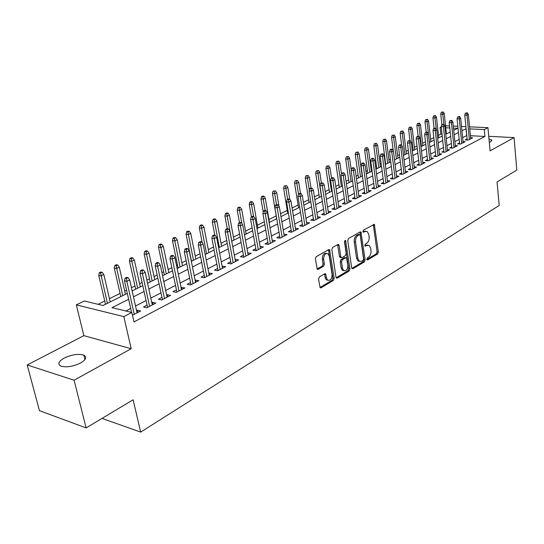 <?xml version="1.0" encoding="UTF-8"?>
<svg xmlns="http://www.w3.org/2000/svg" width="544" height="544" viewBox="0 0 544 544"><rect width="100%" height="100%" fill="white"/><g stroke="black" fill="none" stroke-linecap="round" stroke-linejoin="round"><path stroke-width="0.82" d="M366.772 259.332L367.588 259.964L377.624 253.953L378.359 251.933L374.313 224.4L363.446 230.105L362.916 231.54L363.242 232.193L365.072 231.465L367.329 231.547L368.805 234.518L369.118 236.756C369.328 239.754 368.526 241.937 366.704 243.297L365.384 244.066L364.854 245.5L365.167 246.133L366.996 245.385L369.288 245.473L370.702 248.356L371.008 250.573C371.219 253.545 370.423 255.728 368.614 257.115L367.302 257.897L366.772 259.332M80.532 363.032C86.081 359.706 87.183 357.075 83.83 355.15C78.424 353.559 71.896 354.532 64.246 358.061C58.507 361.413 57.365 364.086 60.84 366.085C66.361 367.628 72.93 366.608 80.532 363.032M489.294 142.324L490.647 141.732L491.633 139.944L488.995 139.046M319.355 276.93L318.532 279.113L320.151 287.762L321.062 287.837L333.404 280.446L334.206 278.304L329.569 249.682L328.732 249.621L316.186 256.673L315.357 258.856L317.274 269.3L318.179 269.375L323.551 266.274L324.367 264.112L323.639 259.4C323.789 254.789 325.278 252.919 328.1 253.796L329.276 256.19L332.051 274.462C331.874 279.106 330.371 280.962 327.549 280.031L326.468 277.76L325.591 273.863L324.714 273.795L319.355 276.93M86.129 427.917L39.447 410.659L27.2 364.97L74.086 380.215L86.129 427.917L133.13 399.786L140.644 432.099L499.195 205.462L497.06 181.954L516.8 170.136L514.08 137.612L490.083 150.844L487.948 127.663L484.269 129.574L484.908 136.462L133.987 321.919L131.852 312.446L123.835 316.608L76.33 304.878L84.3 300.988L103.034 305.504L127.31 293.379M74.086 380.215L131.186 348.731L123.835 316.608M351.689 267.859L352.104 268.729L352.893 268.77L364.398 261.875L365.153 259.814L360.93 231.955L360.21 231.921L348.527 238.49L347.745 240.584L351.689 267.859M349.173 271L337.26 278.134L336.41 278.079L336.008 277.229L331.84 249.56L332.642 247.418L337.865 244.487L338.667 244.535L339.123 245.453L340.775 256.666L341.21 257.55L342.02 257.604L345.406 255.639L346.195 253.538L344.502 241.917L345.596 240.475L349.948 268.899L349.173 271L347.881 270.783L336.178 277.78M514.08 137.612L488.743 136.306M467.133 138.897L465.14 139.93L468.187 140.1L472.695 137.748L470.608 137.632M459.517 142.854L457.497 143.902L460.557 144.078L465.154 141.678L463.026 141.562M451.751 146.887L449.698 147.954L452.771 148.145L457.456 145.697L455.294 145.568M443.829 151.001L441.742 152.089L444.829 152.286L449.609 149.79L447.406 149.654M435.751 155.203L433.622 156.305L436.723 156.516L441.606 153.966L439.355 153.816M427.496 159.487L425.34 160.609L428.448 160.834L433.432 158.229L431.14 158.073M419.077 163.86L416.881 165.002L420.002 165.24L425.088 162.581L422.756 162.411M410.482 168.327L408.245 169.49L411.38 169.742L416.575 167.028L414.195 166.845M401.703 172.883L399.425 174.066L402.567 174.332L407.878 171.564L405.45 171.367M392.734 177.548L390.415 178.752L393.57 179.03L398.997 176.202L396.515 175.984M383.568 182.308L381.208 183.532L384.377 183.824L389.919 180.934L387.389 180.703M374.204 187.17L371.804 188.414L374.986 188.727L380.644 185.769L378.066 185.531M364.636 192.141L362.188 193.412L365.378 193.739L371.164 190.72L368.533 190.454M354.851 197.22L352.356 198.519L355.558 198.859L361.474 195.772L358.782 195.493M344.842 202.422L342.305 203.742L345.515 204.102L351.567 200.947L348.82 200.641M334.608 207.74L332.017 209.086L335.24 209.46L341.435 206.23L338.62 205.911M324.136 213.18L321.49 214.554L324.727 214.948L331.065 211.643L328.182 211.296M313.412 218.749L310.719 220.15L313.963 220.565L320.45 217.178L317.506 216.811M302.444 224.448L299.696 225.876L302.94 226.311L309.584 222.85L306.571 222.455M291.203 230.289L288.402 231.744L291.659 232.2L298.459 228.65L295.372 228.228M279.691 236.266L276.835 237.755L280.099 238.231L287.069 234.6L283.907 234.144M267.9 242.393L264.976 243.909L268.246 244.412L275.393 240.686L272.15 240.203M255.809 248.669L252.831 250.22L256.108 250.75L263.425 246.928L260.114 246.439M243.42 255.109L240.373 256.693L243.658 257.244L251.165 253.327L247.772 252.851M230.71 261.712L227.596 263.33L230.88 263.908L238.585 259.889L235.11 259.427M217.675 268.484L214.486 270.137L217.777 270.749L225.685 266.621L222.129 266.172M204.292 275.434L201.035 277.127L204.333 277.766L212.446 273.53L208.801 273.095M190.556 282.567L187.224 284.301L190.522 284.968L198.852 280.622L195.119 280.201M176.453 289.898L173.046 291.666L176.344 292.366L184.899 287.905L181.07 287.497M161.962 297.425L158.474 299.234L161.772 299.968L170.558 295.385L167.26 294.671L166.641 294.998M147.07 305.157L143.5 307.013L146.792 307.782L155.829 303.069L152.531 302.321L151.803 302.702M484.908 136.462L470.417 135.708M466.8 135.517L462.631 137.605M459.163 139.386L454.886 141.59M451.384 143.392L446.984 145.663M443.448 147.478L438.92 149.811M435.356 151.647L430.692 154.047M427.094 155.897L422.287 158.372M418.656 160.242L413.712 162.785M410.047 164.676L404.954 167.294M401.248 169.204L396.005 171.904M392.265 173.828L386.866 176.61M383.085 178.554L377.522 181.417M373.701 183.382L367.975 186.334M364.113 188.319L358.21 191.359M354.307 193.365L348.228 196.5M344.284 198.526L338.014 201.756M334.03 203.81L327.563 207.135M323.53 209.209L316.866 212.643M312.793 214.737L305.912 218.28M301.798 220.402L294.698 224.053M290.537 226.195L283.213 229.969M278.997 232.138L271.436 236.028M267.179 238.218L259.372 242.236M255.068 244.453L247.003 248.608M242.644 250.852L234.314 255.136M229.908 257.407L221.299 261.834M216.838 264.132L207.944 268.716M203.429 271.041L194.228 275.774M189.659 278.127L180.146 283.023M175.515 285.41L165.682 290.469M160.99 292.883L150.81 298.126M146.064 300.574L135.524 305.993M130.71 308.468L125.814 310.991M132.484 315.248L140.685 310.971L137.387 310.189L136.558 310.617M442.027 134.239L440.817 134.171L438.464 135.34M433.806 137.652L430.617 139.237M425.49 141.787L422.613 143.208M416.996 146.003L414.453 147.261M408.32 150.307L406.123 151.395M399.466 154.7L397.623 155.611M390.415 159.195L388.953 159.922M385.349 161.711L384.982 161.894M381.174 163.785L380.1 164.315M376.462 166.124L375.571 166.566M371.722 168.47L371.062 168.803M367.384 170.626L365.949 171.34M358.115 175.229L356.116 176.222M348.643 179.928L346.052 181.213M338.973 184.729L335.757 186.327M329.086 189.638L325.224 191.556M318.974 194.657L314.446 196.908M308.638 199.784L303.402 202.388M298.071 205.034L292.094 207.998M287.259 210.399L280.507 213.751M276.189 215.893L268.947 219.49M264.343 221.775L257.4 225.223M252.124 227.841L245.568 231.098M239.591 234.063L233.451 237.109M226.739 240.441L221.034 243.277M213.547 246.99L208.311 249.594M200.008 253.708L195.262 256.068M186.109 260.61L181.873 262.711M177.453 264.908L176.514 265.377M171.836 267.696L168.144 269.532M163.662 271.755L161.901 272.626M157.168 274.978L154.047 276.529M149.518 278.78L146.887 280.085M142.086 282.465L139.577 283.71M134.987 285.988L131.444 287.749M126.582 290.163L124.712 291.088M120.068 293.393L109.446 298.67M104.74 301.002L98.076 304.314M102.007 418.411L140.644 432.099M131.186 348.731L83.858 335.655L27.2 364.97M83.858 335.655L76.33 304.878M440.817 134.171L440.096 127.507L441.238 126.949M128.636 299.275L112.023 307.673L131.852 312.446M466.12 128.724L461.938 130.778M458.463 132.532L454.172 134.708M450.663 136.483L446.243 138.713M442.7 140.502L438.151 142.807M434.574 144.609L429.896 146.975M426.285 148.804L421.464 151.239M417.819 153.082L412.862 155.591M409.176 157.454L404.07 160.031M400.35 161.915L395.094 164.574M391.333 166.471L385.92 169.211M382.126 171.129L376.543 173.951M372.708 175.889L366.955 178.792M363.079 180.751L357.156 183.75M353.24 185.728L347.133 188.816M343.176 190.815L336.879 193.997M332.88 196.024L326.386 199.308M322.34 201.348L315.649 204.734M311.556 206.802L304.654 210.297M300.519 212.384L293.393 215.988M289.211 218.103L281.853 221.816M277.624 223.958L270.035 227.793M265.751 229.956L257.917 233.92M253.586 236.11L245.487 240.203M241.108 242.413L232.744 246.643M228.317 248.887L219.667 253.252M215.186 255.524L206.251 260.039M201.708 262.33L192.474 267.002M187.877 269.328L178.323 274.156M173.665 276.508L163.785 281.506M159.066 283.893L148.838 289.061M144.065 291.475L133.47 296.827M484.269 129.574L469.751 128.894M445.543 125.746L449.555 125.922M453.274 126.092L457.83 126.303M461.502 126.466L465.916 126.67M469.547 126.834L487.948 127.663M453.71 130.302L457.66 128.33L453.485 128.132M449.766 127.956L445.76 127.772M441.306 127.561L440.096 127.507M132.158 290.952L142.786 285.648M147.574 283.254L157.835 278.127M162.568 275.76L172.482 270.81M177.147 268.478L186.735 263.69M191.345 261.385L200.614 256.754M205.163 254.476L214.125 250.002M218.627 247.751L227.297 243.42M231.737 241.203L240.128 237.014M244.521 234.818L252.64 230.758M256.979 228.589L264.84 224.665M269.13 222.523L276.746 218.715M280.983 216.6L288.361 212.915M292.55 210.82L299.696 207.25M303.844 205.176L310.767 201.715M314.867 199.668L321.579 196.316M325.638 194.29L332.146 191.039M336.151 189.033L342.468 185.878M346.433 183.899L352.56 180.839M356.483 178.881L362.42 175.909M366.309 173.971L372.069 171.088M375.911 169.17L381.507 166.376M385.308 164.472L390.742 161.758M394.509 159.882L399.779 157.243M403.505 155.38L408.626 152.823M412.318 150.98L417.289 148.498M420.94 146.669L425.768 144.262M429.386 142.453L434.078 140.107M437.662 138.319L442.218 136.041M445.767 134.266L450.194 132.056M466.691 135.517L466.011 128.717M260.154 246.418L260.508 248.452M247.88 252.79L248.254 254.85M235.3 259.325L235.681 261.406M222.394 266.03L222.795 268.131M209.148 272.911L209.562 275.033M195.554 279.97L195.983 282.118M181.601 287.225L182.043 289.388M167.26 294.671L167.729 296.861M152.531 302.321L153.014 304.538M137.387 310.189L137.89 312.426M367.71 245.106L365.704 245.201L366.996 245.385M364.888 245.677L365.704 245.201M365.745 231.2L363.78 231.288L365.072 231.465M362.957 231.751L363.78 231.288M366.799 259.468L376.339 253.762L377.074 251.743L373.3 224.563M351.852 268.403L363.113 261.671L363.868 259.617L359.904 232.098M363.045 260.433L363.576 258.992L360.264 235.321L359.434 234.648L358.013 235.45C356.143 236.824 355.32 239.034 355.545 242.087L357.857 258.346L359.217 261.154L361.644 261.27L363.045 260.433M359.509 234.614L358.136 234.471L359.434 234.648M359.55 261.378L357.925 260.957L356.565 258.142L354.253 241.903C354.022 238.85 354.844 236.647 356.714 235.273L358.136 234.471M340.605 257.455L339.912 257.353L339.476 256.462L337.606 244.63M344.617 240.985L348.656 268.688L349.948 268.899M342.482 268.206L343.597 270.518C346.29 271.334 347.718 269.504 347.868 265.023L346.514 257.815L345.719 257.768L342.332 259.74L341.544 261.854L342.482 268.206L341.183 267.995L342.298 270.307L343.842 270.701M345.841 257.713L344.42 257.57L345.719 257.768M341.183 267.995L340.245 261.65L341.034 259.536L344.42 257.57M347.881 270.783L348.656 268.688M327.869 280.269L326.244 279.8L325.169 277.535L324.503 273.911M326.475 253.375C323.762 252.967 322.381 254.912 322.334 259.196L323.639 259.4M317.064 269.042L322.238 266.057L323.061 263.894L322.334 259.196M319.947 287.49L332.105 280.214L332.908 278.079L328.488 249.757M443.285 111.942L441.327 112.261L443.285 111.942L444.251 113.594L442.864 114.254L440.742 114.172L441.85 124.522M442.51 112.302L443.945 124.338M444.251 113.594L446.413 133.946M440.742 114.172L441.327 112.261M466.602 113.159L467.364 112.785L465.378 113.111L466.602 113.159L466.963 115.138L468.336 114.471L470.723 138.774M469.37 139.482L466.963 115.138L464.76 115.056L467.248 140.046M465.378 113.111L464.76 115.056M468.336 114.471L467.364 112.785M435.506 115.593L433.534 115.92L435.506 115.593L436.492 117.266L435.078 117.932L432.942 117.844L434.092 128.282M434.724 115.967L436.308 129.173M436.492 117.266L438.729 137.788M432.942 117.844L433.534 115.92M427.577 119.32L425.585 119.646L427.577 119.32L428.577 121.006L427.135 121.686L424.993 121.591L426.183 132.144M426.775 119.7L429.461 142.412M428.577 121.006L430.889 141.698M424.993 121.591L425.585 119.646M419.492 123.121L417.479 123.454L419.492 123.121L420.505 124.821L419.036 125.514L416.881 125.412L418.146 136.292M418.676 123.508L421.444 146.424M420.505 124.821L422.899 145.697M416.881 125.412L417.479 123.454M411.237 126.997L409.204 127.337L411.237 126.997L412.27 128.71L410.768 129.418L408.612 129.316L409.945 140.536M410.407 127.391L413.263 150.511M412.27 128.71L414.746 149.77M408.612 129.316L409.204 127.337M458.905 116.892L459.687 116.518L457.681 116.844L458.905 116.892L459.279 118.898L460.673 118.211L463.148 142.732M461.768 143.446L459.279 118.898L457.062 118.81L459.639 144.024M457.681 116.844L457.062 118.81M460.673 118.211L459.687 116.518M451.064 120.707L451.853 120.319L449.827 120.652L451.064 120.707L451.432 122.726L452.853 122.033L455.416 146.758M454.009 147.492L451.432 122.726L449.208 122.631L451.88 148.09M449.827 120.652L449.208 122.631M452.853 122.033L451.853 120.319M443.054 124.596L443.863 124.202L441.816 124.535L443.054 124.596L443.428 126.636L444.883 125.929L447.535 150.872M446.1 151.62L443.428 126.636L441.198 126.534L443.965 152.232M441.816 124.535L441.198 126.534M444.883 125.929L443.863 124.202M434.88 128.561L435.71 128.16L433.636 128.506L434.88 128.561L435.261 130.628L436.744 129.907L439.491 155.067M438.029 155.836L435.261 130.628L433.017 130.519L435.887 156.461M433.636 128.506L433.017 130.519M436.744 129.907L435.71 128.16M402.825 130.954L400.765 131.294L402.825 130.954L403.866 132.682L402.336 133.402L400.173 133.294L401.635 145.336M401.968 131.356L404.913 154.68M403.866 132.682L406.429 153.925M400.173 133.294L400.765 131.294M426.544 132.614L427.387 132.206L425.292 132.552L426.544 132.614L426.918 134.701L428.434 133.96L431.283 159.351M429.787 160.133L426.918 134.701L424.667 134.586L427.645 160.772M425.292 132.552L424.667 134.586M428.434 133.96L427.387 132.206M394.23 134.994L392.156 135.334L394.23 134.994L395.291 136.734L393.734 137.476L391.558 137.353L393.237 150.79M393.36 135.402L396.392 158.936M395.291 136.734L397.943 158.161M391.558 137.353L392.156 135.334M418.03 136.748L418.887 136.333L417.629 136.265L416.772 136.68L418.03 136.748L418.404 138.863L419.954 138.108L422.906 163.724M421.382 164.519L418.404 138.863L416.146 138.734L419.234 165.179M416.772 136.68L416.146 138.734M419.954 138.108L418.887 136.333M385.458 139.114L383.364 139.461L385.458 139.114L386.539 140.869L384.948 141.624L382.765 141.494L385.682 164.288M384.574 139.529L387.702 163.282M386.539 140.869L389.28 162.493M382.765 141.494L383.364 139.461M409.333 140.978L410.21 140.549L408.068 140.903L409.333 140.978L409.714 143.106L411.291 142.338L414.351 168.184M412.794 169L409.714 143.106L407.442 142.97L410.645 169.68M408.068 140.903L407.442 142.97M411.291 142.338L410.21 140.549M376.509 143.324L374.381 143.67L376.509 143.324L377.604 145.098L375.979 145.867L373.782 145.724L376.802 168.728M375.598 143.752L378.828 167.715M377.604 145.098L380.44 166.906M373.782 145.724L374.381 143.67M400.445 145.289L401.343 144.854L400.078 144.779L399.18 145.214L400.445 145.289L400.833 147.444L402.444 146.662L405.613 172.747M404.022 173.577L400.833 147.444L398.555 147.302L401.873 174.277M399.18 145.214L398.555 147.302M402.444 146.662L401.343 144.854M367.363 147.621L365.214 147.975L367.363 147.621L368.478 149.41L366.812 150.192L364.616 150.049L367.737 173.257M366.438 148.056L369.764 172.244M368.478 149.41L371.409 171.421M364.616 150.049L365.214 147.975M391.374 149.695L392.285 149.253L391.02 149.172L390.102 149.614L391.374 149.695L391.762 151.878L393.407 151.076L396.692 177.398M395.066 178.248L391.762 151.878L389.477 151.728L392.911 178.969M390.102 149.614L389.477 151.728M393.407 151.076L392.285 149.253M358.02 152.007L355.851 152.368L358.02 152.007L359.156 153.816L357.456 154.618L355.252 154.462L358.482 177.881M357.075 152.456L360.509 176.868M359.156 153.816L362.188 176.025M355.252 154.462L355.851 152.368M382.099 154.204L383.037 153.748L380.82 154.115L382.099 154.204L382.486 156.407L384.173 155.584L387.58 182.158M385.914 183.022L382.486 156.407L380.195 156.244L383.758 183.77M380.82 154.115L380.195 156.244M384.173 155.584L383.037 153.748M348.48 156.495L346.283 156.856L348.48 156.495L349.629 158.318L347.895 159.134L345.685 158.97L349.024 182.607M347.514 156.951L351.05 181.587M349.629 158.318L351.254 169.884M345.685 158.97L346.283 156.856M372.62 158.807L373.578 158.345L372.3 158.25L371.341 158.712L372.62 158.807L373.014 161.038L374.734 160.201L378.264 187.014M376.564 187.904L373.014 161.038L370.709 160.868L374.408 188.673M371.341 158.712L370.709 160.868M374.734 160.201L373.578 158.345M338.728 161.078L336.505 161.446L338.728 161.078L339.898 162.914L338.123 163.758L335.906 163.574L339.361 187.428M337.742 161.541L341.394 186.415M339.898 162.914L341.442 173.652M335.906 163.574L336.505 161.446M362.93 163.513L363.902 163.044L362.624 162.942L361.644 163.418L362.93 163.513L363.324 165.77L365.085 164.914L368.737 191.984M367.003 192.889L363.324 165.77L361.012 165.587L364.847 193.684M361.644 163.418L361.012 165.587M365.085 164.914L363.902 163.044M328.76 165.764L326.516 166.138L328.76 165.764L329.95 167.62L328.134 168.477L325.91 168.286L329.487 192.365M327.746 166.24L331.514 191.352M329.95 167.62L331.486 178.038M325.91 168.286L326.516 166.138M353.015 168.327L354.015 167.844L352.73 167.736L351.73 168.225L353.015 168.327L353.416 170.612L355.212 169.735L358.999 197.064M357.224 197.989L353.416 170.612L351.098 170.415L355.076 198.812M351.73 168.225L351.098 170.415M355.212 169.735L354.015 167.844M318.566 170.551L316.295 170.932L318.566 170.551L319.784 172.428L317.927 173.298L315.697 173.101L319.396 197.411M317.533 171.04L321.422 196.391M319.784 172.428L321.368 182.947M315.697 173.101L316.295 170.932M342.876 173.257L343.903 172.754L341.584 173.142L342.876 173.257L343.278 175.562L345.12 174.665L349.044 202.259M347.228 203.204L343.278 175.562L340.952 175.358L345.08 204.054M341.584 173.142L340.952 175.358M345.12 174.665L343.903 172.754M308.142 175.454L305.844 175.834L308.142 175.454L309.38 177.337L307.482 178.235L305.245 178.024L309.074 202.565M307.088 175.95L309.312 190.04M309.38 177.337L311.039 188.088M305.245 178.024L305.844 175.834M332.506 178.296L333.554 177.786L332.255 177.664L331.208 178.174L332.506 178.296L332.908 180.635L334.791 179.71L338.864 207.57M337.001 208.542L332.908 180.635L330.575 180.411L334.852 209.42M331.208 178.174L330.575 180.411M334.791 179.71L333.554 177.786M297.48 180.465L295.154 180.846L297.48 180.465L298.738 182.369L296.8 183.287L294.556 183.063L298.52 207.835M296.405 180.968L298.534 194.174M298.738 182.369L300.512 193.535M294.556 183.063L295.154 180.846M321.885 183.45L322.959 182.927L320.586 183.321L321.885 183.45L322.293 185.817L324.224 184.878L328.44 213.01M326.543 214.003L322.293 185.817L319.954 185.586L324.394 214.907M320.586 183.321L319.954 185.586M324.224 184.878L322.959 182.927M286.572 185.592L284.22 185.98L286.572 185.592L287.851 187.517L285.865 188.455L283.621 188.217L287.722 213.234M285.471 186.109L287.64 199.301M287.851 187.517L289.768 199.308M283.621 188.217L284.22 185.98M311.018 188.727L312.12 188.197L310.814 188.061L309.713 188.598L311.018 188.727L311.426 191.128L313.405 190.162L317.778 218.572M315.833 219.592L311.426 191.128L309.08 190.883L313.691 220.531M309.713 188.598L309.08 190.883M313.405 190.162L312.12 188.197M275.407 190.835L273.027 191.23L275.407 190.835L276.712 192.78L274.679 193.739L272.428 193.494L276.672 218.749M274.278 191.366L276.515 204.694M276.712 192.78L278.95 206.196M272.428 193.494L273.027 191.23M299.887 194.133L301.016 193.589L299.71 193.446L298.581 193.997L299.887 194.133L300.302 196.561L302.328 195.575L306.857 224.271M304.864 225.311L300.302 196.561L297.949 196.302L302.736 226.284M298.581 193.997L297.949 196.302M302.328 195.575L301.016 193.589M263.976 196.207L262.725 196.064L261.569 196.608L262.82 196.751L263.976 196.207L265.309 198.172L263.221 199.152L260.97 198.893L263.242 212.072M262.82 196.751L265.166 210.467M265.309 198.172L269.436 222.367M260.97 198.893L261.569 196.608M288.49 199.675L289.639 199.111L288.334 198.968L287.178 199.526L288.49 199.675L288.905 202.13L290.979 201.117L295.678 230.105M293.638 231.166L288.905 202.13L286.545 201.858L291.516 232.179M287.178 199.526L286.545 201.858M290.979 201.117L289.639 199.111M252.273 201.708L251.015 201.559L249.832 202.116L251.09 202.266L252.273 201.708L253.626 203.694L251.491 204.7L249.234 204.422L251.43 216.859M251.09 202.266L253.572 216.492M253.626 203.694L257.91 228.126M249.234 204.422L249.832 202.116M276.808 205.346L277.991 204.775L276.678 204.619L275.495 205.19L276.808 205.346L277.229 207.835L279.351 206.795L284.226 236.076M282.139 237.17L277.229 207.835L274.863 207.55L280.024 238.224M275.495 205.19L274.863 207.55M279.351 206.795L277.991 204.775M240.285 207.346L239.027 207.189L237.81 207.754L239.068 207.917L240.285 207.346L241.665 209.345L239.476 210.378L237.211 210.086L239.489 222.652M239.068 207.917L241.842 223.468M241.665 209.345L246.099 234.029M237.211 210.086L237.81 207.754M264.84 211.16L266.05 210.576L264.731 210.412L263.52 210.997L264.84 211.16L265.261 213.683L267.437 212.616L272.496 242.202M270.354 243.318L265.261 213.683L262.895 213.377L268.246 244.412M263.52 210.997L262.895 213.377M267.437 212.616L266.05 210.576M227.997 213.119L226.739 212.949L225.495 213.534L226.753 213.704L227.997 213.119L229.405 215.138L227.168 216.199L224.896 215.893L227.283 228.718M226.753 213.704L231.792 241.176M229.405 215.138L234.002 240.074M224.896 215.893L225.495 213.534M252.566 217.124L253.803 216.519L252.484 216.349L251.246 216.947L252.566 217.124L252.994 219.674L255.224 218.586L260.467 248.472M258.271 249.621L252.994 219.674L250.621 219.354L256.176 250.716M251.246 216.947L250.621 219.354M255.224 218.586L253.803 216.519M215.41 219.035L214.146 218.858L212.874 219.456L214.132 219.633L215.41 219.035L216.838 221.075L214.547 222.163L212.276 221.836L214.832 235.246M214.132 219.633L219.341 247.398M216.838 221.075L221.605 246.269M212.276 221.836L212.874 219.456M239.979 223.237L241.25 222.618L239.931 222.435L238.66 223.054L239.979 223.237L240.407 225.821L242.699 224.706L248.139 254.905M245.888 256.081L240.407 225.821L238.027 225.488L243.794 257.176M238.66 223.054L238.027 225.488M242.699 224.706L241.25 222.618M202.497 225.1L201.239 224.917L199.927 225.529L201.192 225.719L202.497 225.1L203.959 227.161L201.606 228.276L199.335 227.936L202.246 242.801M201.192 225.719L206.577 253.776M203.959 227.161L208.896 252.613M199.335 227.936L199.927 225.529M227.066 229.507L228.371 228.874L227.052 228.684L225.746 229.316L227.066 229.507L227.501 232.132L229.847 230.982L235.498 261.501M233.186 262.711L227.501 232.132L225.121 231.778L231.098 263.799M225.746 229.316L225.121 231.778M229.847 230.982L228.371 228.874M189.264 231.322L188 231.132L186.653 231.758L187.918 231.955L189.264 231.322L190.754 233.41L188.34 234.546L186.068 234.192L191.502 261.304M187.918 231.955L193.487 260.311M190.754 233.41L195.867 259.128M186.068 234.192L186.653 231.758M175.678 237.708L174.413 237.504L173.04 238.15L174.304 238.354L175.678 237.708L177.201 239.809L174.726 240.978L172.455 240.611L178.092 268.008M174.304 238.354L180.064 267.022M177.201 239.809L182.505 265.798M172.455 240.611L173.04 238.15M161.745 244.256L160.48 244.045L159.066 244.705L160.33 244.922L161.745 244.256L163.295 246.384L160.752 247.588L158.481 247.194L164.329 274.883M160.33 244.922L166.287 273.904M163.295 246.384L168.796 272.653M158.481 247.194L159.066 244.705M213.812 235.946L215.159 235.294L213.833 235.09L212.493 235.742L213.812 235.946L214.248 238.605L216.662 237.422L222.523 268.274M220.157 269.504L214.248 238.605L211.868 238.231L218.076 270.592M212.493 235.742L211.868 238.231M216.662 237.422L215.159 235.294M200.212 242.556L201.586 241.883L200.267 241.672L198.886 242.338L200.212 242.556L200.654 245.249L203.123 244.038L209.216 275.216M206.781 276.488L200.654 245.249L198.268 244.854L204.714 277.562M198.886 242.338L198.268 244.854M203.123 244.038L201.586 241.883M186.245 249.336L187.66 248.656L186.334 248.424L184.919 249.111L186.245 249.336L186.687 252.069L189.23 250.825L195.548 282.343M193.052 283.648L186.687 252.069L184.3 251.654L190.992 284.723M184.919 249.111L184.3 251.654M189.23 250.825L187.66 248.656M147.431 250.981L146.173 250.757L144.718 251.437L145.982 251.661L147.431 250.981L149.022 253.13L146.411 254.368L144.14 253.953L150.198 281.942M145.982 251.661L152.15 280.962M149.022 253.13L154.727 279.677M144.14 253.953L144.718 251.437M171.897 256.312L173.346 255.605L172.02 255.367L170.571 256.074L171.897 256.312L172.339 259.08L174.95 257.802L181.519 289.666M178.949 291.006L172.339 259.08L169.952 258.645L176.902 292.074M170.571 256.074L169.952 258.645M174.95 257.802L173.346 255.605M132.736 257.89L131.478 257.652L129.989 258.352L131.247 258.59L132.736 257.89L134.361 260.059L131.682 261.324L129.411 260.896L135.701 289.184M131.247 258.59L137.639 288.218M134.361 260.059L140.277 286.899M129.411 260.896L129.989 258.352M157.148 263.473L158.644 262.745L157.318 262.5L155.822 263.221L157.148 263.473L157.597 266.281L160.276 264.969L167.103 297.187M164.465 298.561L157.597 266.281L155.21 265.826L162.432 299.622M155.822 263.221L155.21 265.826M160.276 264.969L158.644 262.745M117.647 264.982L116.382 264.731L114.852 265.452L116.11 265.703L117.647 264.982L119.299 267.179L116.545 268.478L114.281 268.022L120.809 296.63M116.11 265.703L122.726 295.664M119.299 267.179L125.44 294.311M114.281 268.022L114.852 265.452M141.991 270.837L143.521 270.089L142.195 269.831L140.665 270.572L141.991 270.837L142.44 273.686L145.2 272.34L152.286 304.919M149.58 306.333L142.44 273.686L140.053 273.21L147.56 307.387M140.665 270.572L140.053 273.21M145.2 272.34L143.521 270.089M102.129 272.272L100.871 272.014L99.3 272.748L100.558 273.013L102.129 272.272L103.822 274.489L100.994 275.828L98.729 275.352L105.502 304.273M100.558 273.013L107.413 303.321M103.822 274.489L110.201 301.927M98.729 275.352L99.3 272.748M126.398 278.412L127.976 277.644L126.65 277.365L125.072 278.134L126.398 278.412L126.847 281.302L129.69 279.915L137.061 312.861M134.273 314.316L126.847 281.302L124.467 280.799L131.594 312.385M125.072 278.134L124.467 280.799M129.69 279.915L127.976 277.644M366.996 259.876L367.588 259.964M363.174 232.138L363.739 232.213M365.099 246.072L365.677 246.16M373.49 225.175L374.782 225.338M377.074 251.743L378.359 251.933M376.339 253.762L377.624 253.953M360.101 232.71L361.4 232.886M363.868 259.617L365.153 259.814M363.113 261.671L364.398 261.875M351.995 268.62L352.893 268.77M356.714 235.273L358.013 235.45M354.253 241.903L355.545 242.087M356.565 258.142L357.857 258.346M336.308 277.97L337.26 278.134M337.817 245.262L339.123 245.453M339.476 256.462L340.775 256.666M344.638 240.938L345.916 241.121M341.034 259.536L342.332 259.74M340.245 261.65L341.544 261.854M324.693 274.496L325.999 274.72M325.169 277.535L326.468 277.76M323.061 263.894L324.367 264.112M322.238 266.057L323.551 266.274M317.186 269.212L318.179 269.375M328.705 250.39L330.011 250.587M332.908 278.079L334.206 278.304M332.105 280.214L333.404 280.446M320.049 287.654L321.062 287.837M83.83 355.15L84.932 359.618M491.633 139.944L491.722 140.889M373.742 224.325L374.313 224.4M360.318 231.873L360.93 231.955M357.925 260.957L359.217 261.154M337.967 244.433L338.667 244.535M339.912 257.353L341.21 257.55M345.127 240.407L345.596 240.475M342.298 270.307L343.597 270.518M324.836 273.734L325.591 273.863M326.244 279.8L327.549 280.031M328.834 249.574L329.569 249.682"/></g></svg>

